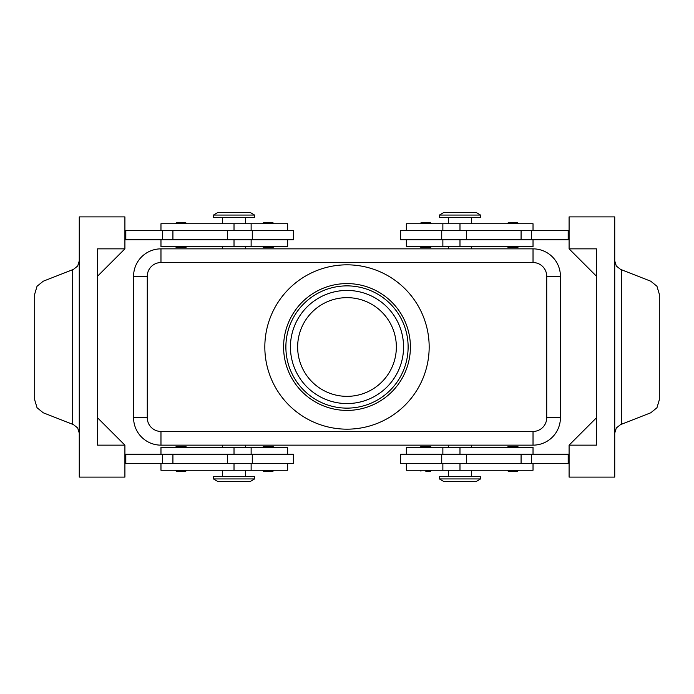 <?xml version="1.0" encoding="UTF-8"?>
<svg xmlns="http://www.w3.org/2000/svg" width="694" height="694" viewBox="0 0 694 694"><rect width="100%" height="100%" fill="white"/><g stroke="black" fill="none" stroke-linecap="round" stroke-linejoin="round"><path stroke-width="1.04" d="M186.764 246.57L185.853 247.48L176.267 247.48L175.356 246.57M186.764 223.746L185.853 222.835L176.267 222.835L175.356 223.746M293.362 239.725L293.362 230.59L252.278 230.59L252.278 239.725L293.362 239.725M287.654 230.59L287.654 223.746L160.973 223.746L160.973 230.59M160.973 239.725L160.973 246.57L287.654 246.57L287.654 239.725M420.043 246.57L420.954 247.48L430.54 247.48L431.451 246.57M420.043 223.746L420.954 222.835L430.54 222.835L431.451 223.746M186.764 447.43L185.853 446.52L176.267 446.52L175.356 447.43M186.764 470.254L185.853 471.165L176.267 471.165L175.356 470.254M252.278 463.41L293.362 463.41L293.362 454.275L252.278 454.275L252.278 463.41L227.502 463.41L227.502 454.275L252.278 454.275M287.654 463.41L287.654 470.254L160.973 470.254L160.973 463.41M160.973 454.275L160.973 447.43L287.654 447.43L287.654 454.275M420.043 447.43L420.954 446.52L430.54 446.52L431.451 447.43M425.743 471.165L430.54 471.165L431.451 470.254M459.983 478.929L439.441 478.929L444.004 481.671L475.963 481.671L480.526 478.929L459.983 478.929M480.526 478.929L480.526 476.648L439.441 476.648L439.441 478.929M213.474 478.929L254.559 478.929L254.559 476.648L213.474 476.648L213.474 478.929L218.037 481.671L249.996 481.671L254.559 478.929M480.526 215.071L439.441 215.071L439.441 217.352L480.526 217.352L480.526 215.071L475.963 212.329L444.004 212.329L439.441 215.071M234.017 215.071L254.559 215.071L249.996 212.329L218.037 212.329L213.474 215.071L234.017 215.071M213.474 215.071L213.474 217.352L254.559 217.352L254.559 215.071M552.389 256.875A27.387 27.387 0 0 0 533.027 248.851L160.973 248.851A27.387 27.387 0 0 0 133.586 276.238L133.586 417.762A27.387 27.387 0 0 0 160.973 445.149L533.027 445.149A27.387 27.387 0 0 0 560.414 417.762L560.414 276.238A27.387 27.387 0 0 0 533.027 248.851L533.027 262.549A13.698 13.698 0 0 1 546.725 276.238L546.725 417.762A13.698 13.698 0 0 1 533.027 431.451L160.973 431.451A13.698 13.698 0 0 1 147.275 417.762L133.586 417.762M533.027 454.275L533.027 447.43L406.346 447.43L406.346 454.275M406.346 463.41L406.346 470.254L533.027 470.254L533.027 463.41M400.638 454.275L400.638 463.41L441.722 463.41L441.722 454.275L400.638 454.275M507.236 470.254L508.147 471.165L517.733 471.165L518.644 470.254M507.236 447.43L508.147 446.52L517.733 446.52L518.644 447.43M273.957 470.254L273.046 471.165L263.46 471.165L262.549 470.254M273.957 447.43L273.046 446.52L263.46 446.52L262.549 447.43M533.027 239.725L533.027 246.57L406.346 246.57L406.346 239.725M406.346 230.59L406.346 223.746L533.027 223.746L533.027 230.59M441.722 230.59L400.638 230.59L400.638 239.725L441.722 239.725L441.722 230.59L466.498 230.59L466.498 239.725L441.722 239.725M507.236 223.746L508.147 222.835L517.733 222.835L518.644 223.746M507.236 246.57L508.147 247.48L517.733 247.48L518.644 246.57M268.257 222.835L263.46 222.835L273.046 222.835L273.957 223.746M273.957 246.57L273.046 247.48L263.46 247.48L262.549 246.57M614.737 433.117L616.333 427.972L620.54 424.615L650.746 412.8L656.949 407.751L659.3 399.9L659.3 294.1L656.949 286.249L650.746 281.2L620.54 269.385L616.333 266.028L614.737 260.883M79.263 260.883L77.667 266.028L73.46 269.385L43.254 281.2L37.051 286.249L34.7 294.1L34.7 399.9L37.051 407.751L43.254 412.8L73.46 424.615L77.667 427.972L79.263 433.117M347 396.352A49.352 49.352 0 0 1 297.648 347A49.352 49.352 0 0 1 347 297.648A49.352 49.352 0 0 1 396.352 347A49.352 49.352 0 0 1 347 396.352M347 408.124A61.124 61.124 0 0 1 285.876 347A61.124 61.124 0 0 1 347 285.876A61.124 61.124 0 0 1 408.124 347A61.124 61.124 0 0 1 347 408.124M347 410.406A63.406 63.406 0 0 1 283.594 347A63.406 63.406 0 0 1 347 283.594A63.406 63.406 0 0 1 410.406 347A63.406 63.406 0 0 1 347 410.406M347 264.83A82.17 82.17 0 0 1 429.17 347A82.17 82.17 0 0 1 347 429.17A82.17 82.17 0 0 1 264.83 347A82.17 82.17 0 0 1 347 264.83M569.089 248.851L596.476 248.851L596.476 445.149L569.089 445.149L569.089 477.108L614.737 477.108L614.737 216.892L569.089 216.892L569.089 248.851L596.476 276.238M124.911 445.149L124.911 477.108L79.263 477.108L79.263 216.892L124.911 216.892L124.911 248.851L97.524 276.238L97.524 417.762L124.911 445.149L97.524 445.149L97.524 248.851L124.911 248.851M124.911 463.41L227.502 463.41M124.911 454.275L227.502 454.275M124.911 239.725L252.278 239.725M124.911 230.59L252.278 230.59M569.089 445.149L596.476 417.762M569.089 230.59L466.498 230.59M569.089 463.41L441.722 463.41M569.089 454.275L441.722 454.275M569.089 239.725L466.498 239.725M568.178 230.59L568.178 239.725M568.178 463.41L568.178 454.275M125.822 463.41L125.822 454.275M125.822 230.59L125.822 239.725M347 290.439A56.561 56.561 0 0 0 290.439 347A56.561 56.561 0 0 0 347 403.561A56.561 56.561 0 0 0 403.561 347A56.561 56.561 0 0 0 347 290.439M234.017 230.59L234.017 223.746M234.017 447.43L234.017 454.275M141.611 437.125A27.387 27.387 0 0 0 160.973 445.149L160.973 431.451M147.275 417.762L147.275 276.238A13.698 13.698 0 0 1 160.973 262.549L160.973 248.851A27.387 27.387 0 0 0 141.611 256.875M533.027 431.451L533.027 445.149A27.387 27.387 0 0 0 552.389 437.125M560.414 417.762L546.725 417.762M560.414 276.238L546.725 276.238M147.275 276.238L133.586 276.238M459.983 463.41L459.983 470.254M459.983 246.57L459.983 239.725M72.644 269.697L72.644 424.303M160.973 262.549L533.027 262.549M621.356 424.303L621.356 269.697M531.604 230.59L531.604 239.725M521.081 230.59L521.081 239.725M459.983 230.59L459.983 223.746M531.604 463.41L531.604 454.275M521.081 463.41L521.081 454.275M466.498 463.41L466.498 454.275M459.983 447.43L459.983 454.275M234.017 463.41L234.017 470.254M172.919 463.41L172.919 454.275M162.396 463.41L162.396 454.275M234.017 246.57L234.017 239.725M227.502 230.59L227.502 239.725M172.919 230.59L172.919 239.725M162.396 230.59L162.396 239.725M251.133 246.57L251.133 239.725M245.424 223.746L245.424 217.352M251.133 470.254L251.133 463.41M222.601 470.254L222.601 476.648M448.576 445.149L448.576 447.43M222.601 445.149L222.601 447.43M471.399 248.851L471.399 246.57M245.424 248.851L245.424 246.57M448.576 470.254L448.576 476.648M442.867 447.43L442.867 454.275M471.399 223.746L471.399 217.352M442.867 223.746L442.867 230.59M262.549 223.746L263.46 222.835M442.867 239.725L442.867 246.57M448.576 217.352L448.576 223.746M442.867 463.41L442.867 470.254M471.399 470.254L471.399 476.648M222.601 248.851L222.601 246.57M448.576 246.57L448.576 248.851M245.424 447.43L245.424 445.149M471.399 445.149L471.399 447.43M420.043 470.254L420.954 471.165M245.424 476.648L245.424 470.254M251.133 454.275L251.133 447.43M222.601 223.746L222.601 217.352M251.133 230.59L251.133 223.746"/></g></svg>
